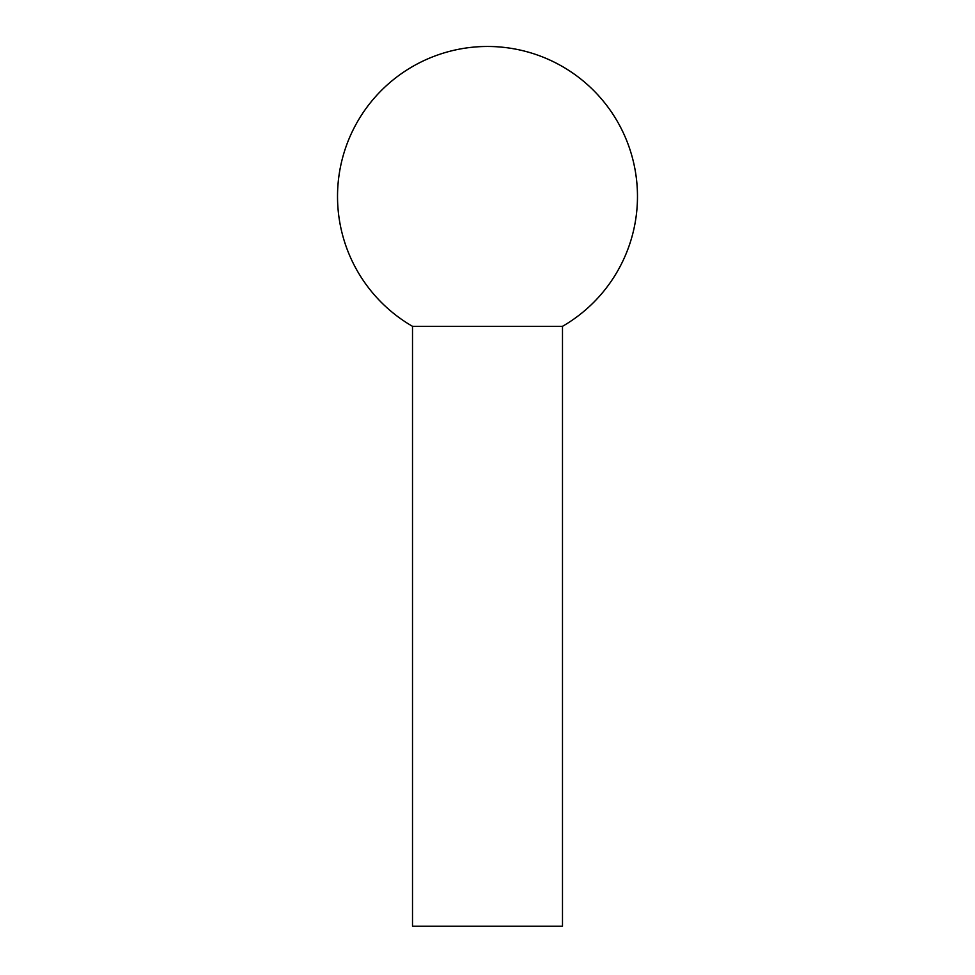 <?xml version="1.0" encoding="UTF-8"?>
<svg xmlns="http://www.w3.org/2000/svg" width="975" height="975" viewBox="0 0 975 975"><rect width="100%" height="100%" fill="white"/><g stroke="black" fill="none" stroke-linecap="round" stroke-linejoin="round"><path stroke-width="1.46" d="M562.49 326.332L562.49 926.25L412.51 926.25L412.51 326.332L562.49 326.332A149.979 149.979 0 0 0 562.49 66.568A149.979 149.979 0 0 0 357.618 121.461A149.979 149.979 0 0 0 412.51 326.332"/></g></svg>
